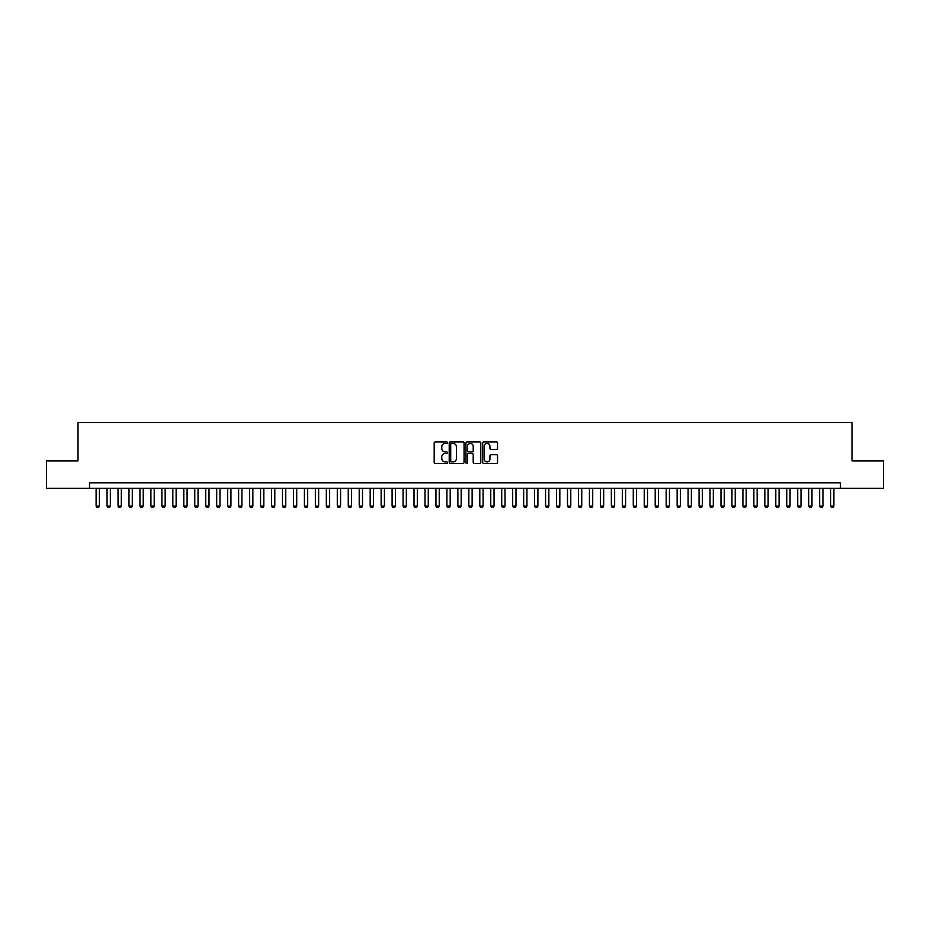 <?xml version="1.0" encoding="UTF-8"?>
<svg xmlns="http://www.w3.org/2000/svg" width="930" height="930" viewBox="0 0 930 930"><rect width="100%" height="100%" fill="white"/><g stroke="black" fill="none" stroke-linecap="round" stroke-linejoin="round"><path stroke-width="1.4" d="M447.458 442.657A0.756 0.756 0 0 0 446.702 441.901L435.275 441.901A1.081 1.081 0 0 0 434.194 442.982L434.194 462.35A1.081 1.081 0 0 0 435.275 463.431L446.702 463.431A0.756 0.756 0 0 0 447.458 462.675A0.756 0.756 0 0 0 446.702 461.919L445.226 461.919A3.441 3.441 0 0 1 441.785 458.478L441.785 456.863A3.441 3.441 0 0 1 445.226 453.422L446.702 453.422A0.756 0.756 0 0 0 447.458 452.666A0.756 0.756 0 0 0 446.702 451.91L445.226 451.91A3.441 3.441 0 0 1 441.785 448.469L441.785 446.853A3.441 3.441 0 0 1 445.226 443.412L446.702 443.412A0.756 0.756 0 0 0 447.458 442.657M496.446 449.492A1.081 1.081 0 0 0 497.527 448.411L497.527 442.982A1.081 1.081 0 0 0 496.446 441.901L483.751 441.901A1.081 1.081 0 0 0 482.67 442.982L482.67 462.35A1.081 1.081 0 0 0 483.751 463.431L496.446 463.431A1.081 1.081 0 0 0 497.527 462.35L497.527 455.793A1.081 1.081 0 0 0 496.446 454.712L491.017 454.712A1.081 1.081 0 0 0 489.936 455.793L489.936 459.048A2.883 2.883 0 0 1 487.064 461.919A2.883 2.883 0 0 1 484.181 459.048L484.181 446.295A2.883 2.883 0 0 1 487.064 443.412A2.883 2.883 0 0 1 489.936 446.295L489.936 448.411A1.081 1.081 0 0 0 491.017 449.492L496.446 449.492M89.524 488.297L46.5 488.297L46.5 460.885L78.015 460.885L78.015 422.522L851.985 422.522L851.985 460.885L883.5 460.885L883.5 488.297L840.476 488.297L840.476 482.81L89.524 482.81L89.524 488.297L840.476 488.297M464.058 442.982A1.081 1.081 0 0 0 462.977 441.901L450.283 441.901A1.081 1.081 0 0 0 449.213 442.982L449.213 462.35A1.081 1.081 0 0 0 450.283 463.431L462.977 463.431A1.081 1.081 0 0 0 464.058 462.35L464.058 442.982M467.023 441.901L479.717 441.901A1.081 1.081 0 0 1 480.787 442.982L480.787 462.35A1.081 1.081 0 0 1 479.717 463.431L474.277 463.431A1.081 1.081 0 0 1 473.207 462.35L473.207 454.491A1.081 1.081 0 0 0 472.126 453.422L468.522 453.422A1.081 1.081 0 0 0 467.453 454.491L467.453 462.675A0.756 0.756 0 0 1 466.697 463.431A0.756 0.756 0 0 1 465.942 462.675L465.942 442.982A1.081 1.081 0 0 1 467.023 441.901M451.469 443.412A0.756 0.756 0 0 0 450.713 444.168L450.713 461.164A0.756 0.756 0 0 0 451.469 461.919L453.026 461.919A3.441 3.441 0 0 0 456.467 458.478L456.467 446.853A3.441 3.441 0 0 0 453.026 443.412L451.469 443.412M473.207 446.342A2.883 2.883 0 0 0 470.324 443.471A2.883 2.883 0 0 0 467.453 446.342L467.453 450.841A1.081 1.081 0 0 0 468.522 451.91L472.126 451.91A1.081 1.081 0 0 0 473.207 450.841L473.207 446.342M96.104 488.297L96.104 506.06L99.394 506.06L99.394 488.297M99.394 506.06L98.568 507.478L96.929 507.478L96.104 506.06M107.066 488.297L107.066 506.06L110.356 506.06L110.356 488.297M110.356 506.06L109.531 507.478L107.892 507.478L107.066 506.06M118.029 488.297L118.029 506.06L121.319 506.06L121.319 488.297M121.319 506.06L120.493 507.478L118.854 507.478L118.029 506.06M128.991 488.297L128.991 506.06L132.281 506.06L132.281 488.297M132.281 506.06L131.456 507.478L129.816 507.478L128.991 506.06M139.953 488.297L139.953 506.06L143.243 506.06L143.243 488.297M143.243 506.06L142.418 507.478L140.779 507.478L139.953 506.06M150.916 488.297L150.916 506.06L154.206 506.06L154.206 488.297M154.206 506.06L153.38 507.478L151.741 507.478L150.916 506.06M161.878 488.297L161.878 506.06L165.168 506.06L165.168 488.297M165.168 506.06L164.354 507.478L162.704 507.478L161.878 506.06M172.841 488.297L172.841 506.06L176.13 506.06L176.13 488.297M176.13 506.06L175.317 507.478L173.666 507.478L172.841 506.06M183.803 488.297L183.803 506.06L187.093 506.06L187.093 488.297M187.093 506.06L186.279 507.478L184.628 507.478L183.803 506.06M194.765 488.297L194.765 506.06L198.055 506.06L198.055 488.297M198.055 506.06L197.241 507.478L195.591 507.478L194.765 506.06M205.728 488.297L205.728 506.06L209.018 506.06L209.018 488.297M209.018 506.06L208.204 507.478L206.553 507.478L205.728 506.06M216.69 488.297L216.69 506.06L219.98 506.06L219.98 488.297M219.98 506.06L219.166 507.478L217.515 507.478L216.69 506.06M227.652 488.297L227.652 506.06L230.942 506.06L230.942 488.297M230.942 506.06L230.129 507.478L228.478 507.478L227.652 506.06M238.626 488.297L238.626 506.06L241.905 506.06L241.905 488.297M241.905 506.06L241.091 507.478L239.44 507.478L238.626 506.06M249.589 488.297L249.589 506.06L252.867 506.06L252.867 488.297M252.867 506.06L252.053 507.478L250.403 507.478L249.589 506.06M260.551 488.297L260.551 506.06L263.829 506.06L263.829 488.297M263.829 506.06L263.016 507.478L261.365 507.478L260.551 506.06M271.514 488.297L271.514 506.06L274.803 506.06L274.803 488.297M274.803 506.06L273.978 507.478L272.327 507.478L271.514 506.06M282.476 488.297L282.476 506.06L285.766 506.06L285.766 488.297M285.766 506.06L284.94 507.478L283.29 507.478L282.476 506.06M293.438 488.297L293.438 506.06L296.728 506.06L296.728 488.297M296.728 506.06L295.903 507.478L294.252 507.478L293.438 506.06M304.401 488.297L304.401 506.06L307.691 506.06L307.691 488.297M307.691 506.06L306.865 507.478L305.214 507.478L304.401 506.06M315.363 488.297L315.363 506.06L318.653 506.06L318.653 488.297M318.653 506.06L317.827 507.478L316.177 507.478L315.363 506.06M326.325 488.297L326.325 506.06L329.615 506.06L329.615 488.297M329.615 506.06L328.79 507.478L327.139 507.478L326.325 506.06M337.288 488.297L337.288 506.06L340.578 506.06L340.578 488.297M340.578 506.06L339.752 507.478L338.101 507.478L337.288 506.06M348.25 488.297L348.25 506.06L351.54 506.06L351.54 488.297M351.54 506.06L350.715 507.478L349.075 507.478L348.25 506.06M359.213 488.297L359.213 506.06L362.502 506.06L362.502 488.297M362.502 506.06L361.677 507.478L360.038 507.478L359.213 506.06M370.175 488.297L370.175 506.06L373.465 506.06L373.465 488.297M373.465 506.06L372.639 507.478L371 507.478L370.175 506.06M381.137 488.297L381.137 506.06L384.427 506.06L384.427 488.297M384.427 506.06L383.602 507.478L381.963 507.478L381.137 506.06M392.1 488.297L392.1 506.06L395.39 506.06L395.39 488.297M395.39 506.06L394.564 507.478L392.925 507.478L392.1 506.06M403.062 488.297L403.062 506.06L406.352 506.06L406.352 488.297M406.352 506.06L405.526 507.478L403.887 507.478L403.062 506.06M414.024 488.297L414.024 506.06L417.314 506.06L417.314 488.297M417.314 506.06L416.489 507.478L414.85 507.478L414.024 506.06M424.987 488.297L424.987 506.06L428.277 506.06L428.277 488.297M428.277 506.06L427.451 507.478L425.812 507.478L424.987 506.06M435.949 488.297L435.949 506.06L439.239 506.06L439.239 488.297M439.239 506.06L438.414 507.478L436.775 507.478L435.949 506.06M446.912 488.297L446.912 506.06L450.201 506.06L450.201 488.297M450.201 506.06L449.376 507.478L447.737 507.478L446.912 506.06M457.874 488.297L457.874 506.06L461.164 506.06L461.164 488.297M461.164 506.06L460.338 507.478L458.699 507.478L457.874 506.06M468.836 488.297L468.836 506.06L472.126 506.06L472.126 488.297M472.126 506.06L471.301 507.478L469.662 507.478L468.836 506.06M479.799 488.297L479.799 506.06L483.089 506.06L483.089 488.297M483.089 506.06L482.263 507.478L480.624 507.478L479.799 506.06M490.761 488.297L490.761 506.06L494.051 506.06L494.051 488.297M494.051 506.06L493.226 507.478L491.586 507.478L490.761 506.06M501.723 488.297L501.723 506.06L505.013 506.06L505.013 488.297M505.013 506.06L504.188 507.478L502.549 507.478L501.723 506.06M512.686 488.297L512.686 506.06L515.976 506.06L515.976 488.297M515.976 506.06L515.15 507.478L513.511 507.478L512.686 506.06M523.648 488.297L523.648 506.06L526.938 506.06L526.938 488.297M526.938 506.06L526.113 507.478L524.474 507.478L523.648 506.06M534.611 488.297L534.611 506.06L537.9 506.06L537.9 488.297M537.9 506.06L537.075 507.478L535.436 507.478L534.611 506.06M545.573 488.297L545.573 506.06L548.863 506.06L548.863 488.297M548.863 506.06L548.037 507.478L546.398 507.478L545.573 506.06M556.535 488.297L556.535 506.06L559.825 506.06L559.825 488.297M559.825 506.06L559 507.478L557.361 507.478L556.535 506.06M567.498 488.297L567.498 506.06L570.788 506.06L570.788 488.297M570.788 506.06L569.962 507.478L568.323 507.478L567.498 506.06M578.46 488.297L578.46 506.06L581.75 506.06L581.75 488.297M581.75 506.06L580.925 507.478L579.285 507.478L578.46 506.06M589.422 488.297L589.422 506.06L592.712 506.06L592.712 488.297M592.712 506.06L591.899 507.478L590.248 507.478L589.422 506.06M600.385 488.297L600.385 506.06L603.675 506.06L603.675 488.297M603.675 506.06L602.861 507.478L601.21 507.478L600.385 506.06M611.347 488.297L611.347 506.06L614.637 506.06L614.637 488.297M614.637 506.06L613.823 507.478L612.173 507.478L611.347 506.06M622.31 488.297L622.31 506.06L625.599 506.06L625.599 488.297M625.599 506.06L624.786 507.478L623.135 507.478L622.31 506.06M633.272 488.297L633.272 506.06L636.562 506.06L636.562 488.297M636.562 506.06L635.748 507.478L634.097 507.478L633.272 506.06M644.234 488.297L644.234 506.06L647.524 506.06L647.524 488.297M647.524 506.06L646.71 507.478L645.06 507.478L644.234 506.06M655.197 488.297L655.197 506.06L658.487 506.06L658.487 488.297M658.487 506.06L657.673 507.478L656.022 507.478L655.197 506.06M666.171 488.297L666.171 506.06L669.449 506.06L669.449 488.297M669.449 506.06L668.635 507.478L666.984 507.478L666.171 506.06M677.133 488.297L677.133 506.06L680.411 506.06L680.411 488.297M680.411 506.06L679.598 507.478L677.947 507.478L677.133 506.06M688.095 488.297L688.095 506.06L691.374 506.06L691.374 488.297M691.374 506.06L690.56 507.478L688.909 507.478L688.095 506.06M699.058 488.297L699.058 506.06L702.348 506.06L702.348 488.297M702.348 506.06L701.522 507.478L699.871 507.478L699.058 506.06M710.02 488.297L710.02 506.06L713.31 506.06L713.31 488.297M713.31 506.06L712.485 507.478L710.834 507.478L710.02 506.06M720.983 488.297L720.983 506.06L724.272 506.06L724.272 488.297M724.272 506.06L723.447 507.478L721.796 507.478L720.983 506.06M731.945 488.297L731.945 506.06L735.235 506.06L735.235 488.297M735.235 506.06L734.409 507.478L732.759 507.478L731.945 506.06M742.907 488.297L742.907 506.06L746.197 506.06L746.197 488.297M746.197 506.06L745.372 507.478L743.721 507.478L742.907 506.06M753.87 488.297L753.87 506.06L757.16 506.06L757.16 488.297M757.16 506.06L756.334 507.478L754.683 507.478L753.87 506.06M764.832 488.297L764.832 506.06L768.122 506.06L768.122 488.297M768.122 506.06L767.297 507.478L765.646 507.478L764.832 506.06M775.794 488.297L775.794 506.06L779.084 506.06L779.084 488.297M779.084 506.06L778.259 507.478L776.62 507.478L775.794 506.06M786.757 488.297L786.757 506.06L790.047 506.06L790.047 488.297M790.047 506.06L789.221 507.478L787.582 507.478L786.757 506.06M797.719 488.297L797.719 506.06L801.009 506.06L801.009 488.297M801.009 506.06L800.184 507.478L798.544 507.478L797.719 506.06M808.682 488.297L808.682 506.06L811.971 506.06L811.971 488.297M811.971 506.06L811.146 507.478L809.507 507.478L808.682 506.06M819.644 488.297L819.644 506.06L822.934 506.06L822.934 488.297M822.934 506.06L822.108 507.478L820.469 507.478L819.644 506.06M830.606 488.297L830.606 506.06L833.896 506.06L833.896 488.297M833.896 506.06L833.071 507.478L831.432 507.478L830.606 506.06"/></g></svg>
